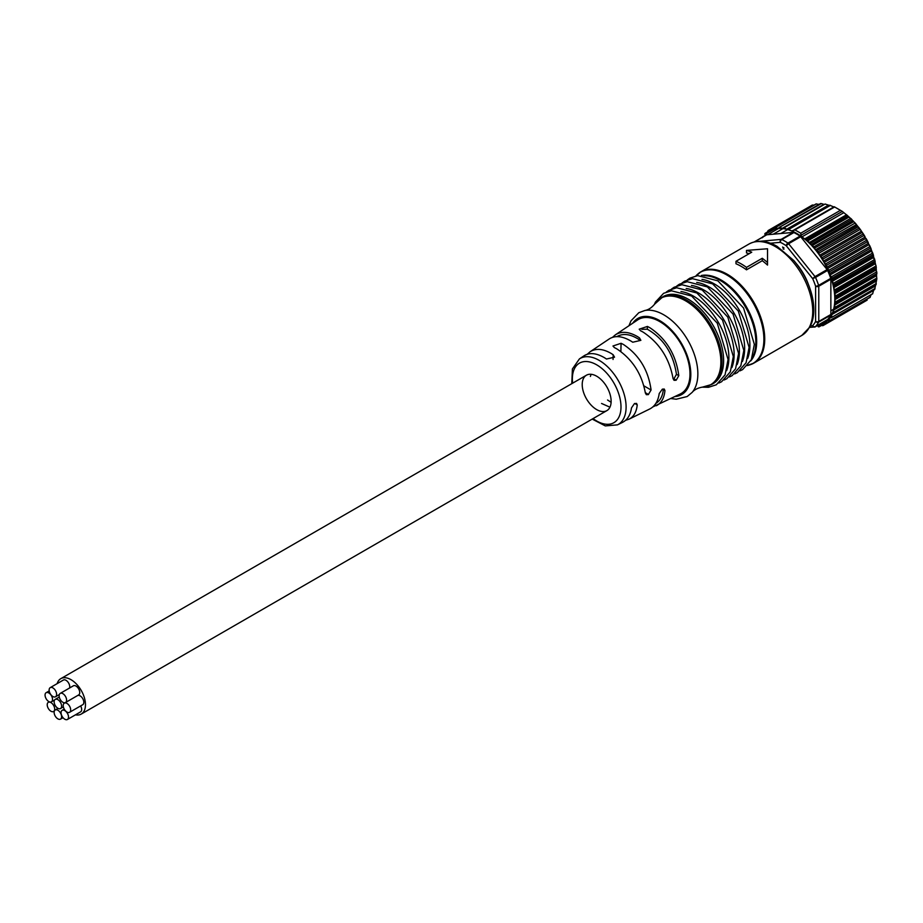 <?xml version="1.0" encoding="UTF-8"?>
<svg xmlns="http://www.w3.org/2000/svg" width="923" height="923" viewBox="0 0 923 923"><rect width="100%" height="100%" fill="white"/><g stroke="black" fill="none" stroke-linecap="round" stroke-linejoin="round"><path stroke-width="1.38" d="M783.223 248.252L783.881 247.629M783.189 247.802L782.6 246.995L783.189 248.033M783.385 248.968L783.189 248.264M783.489 248.322L783.189 249.083M783.385 248.379L783.973 249.187L783.385 248.149M827.227 319.785A2.227 1.292 -120 0 0 827.435 319.704A2.227 1.292 -120 0 0 827.619 319.554A52.784 30.471 -120 0 0 830.712 315.158A2.227 1.292 -120 0 0 830.862 314.478L830.862 279.254A2.227 1.292 -120 0 0 830.712 278.388A52.784 30.471 -120 0 0 827.619 270.427A2.227 1.292 -120 0 0 827.112 269.597L800.702 236.738A2.227 1.292 -120 0 0 800.045 236.126A52.784 30.471 -120 0 0 793.872 232.561A2.227 1.292 -120 0 0 793.215 232.411L766.794 234.777A2.227 1.292 -120 0 0 766.471 234.88A2.227 1.292 -120 0 0 766.286 235.019L754.599 241.768M827.112 269.597L815.021 276.577A2.227 1.292 60 0 1 815.528 277.408L812.655 278.608A50.546 29.178 60 0 1 815.609 286.234A2.227 0.611 -18.3 0 0 818.62 285.369L830.712 278.388M830.862 314.478L818.77 321.446A2.227 1.292 60 0 1 818.62 322.139A52.784 30.471 60 0 1 815.528 326.534L827.619 319.554M780.8 233.519L787.665 229.55A53.522 30.897 60 0 1 791.519 230.9L788.161 229.273L829.777 205.241L833.861 207.006M773.266 234.2L784.354 227.796M764.452 235.884L762.236 237.776M767.717 234.696L778.493 228.477A53.522 30.897 60 0 1 781.989 228.512L780.304 227.289L777.581 228.558L776.197 227.45L774.339 229.181A53.522 30.897 60 0 1 777.581 228.558L779.116 227.669M764.44 236.138L766.609 233.646L764.706 234.084L767.417 232.158M767.255 233.046L774.339 229.181L771.259 228.985L770.567 230.715L767.728 231.142L767.255 233.058A53.522 30.897 60 0 1 769.828 231.154L770.567 230.715M813.094 204.952L767.728 231.142M774.478 228.881L773.497 229.446M819.416 204.41L816.186 203.995L775.228 227.646M782.958 228.604A53.522 30.897 60 0 1 786.661 229.285L784.585 227.923L781.989 228.5L823.824 204.352L821.389 203.568L779.358 227.381M786.65 229.285L828.485 205.137L825.104 204.041L783.708 227.935M786.661 229.285L787.665 229.55M828.485 205.137L829.5 205.402M793.411 230.358L791.519 230.9M808.444 284.526A40.139 23.179 -120 0 0 796.434 263.713M811.928 245.783L853.752 221.635L857.259 225.65L815.424 249.798L814.028 246.753L811.917 245.783A53.522 30.897 60 0 1 815.424 249.798L816.336 250.929A53.522 30.897 60 0 1 819.578 255.313L818.24 251.725L816.336 250.929L858.171 226.781L860.79 230.139L858.828 227.485M823.178 258.959L864.136 235.319L865.174 237.038L823.351 261.197L822.301 257.563L820.409 256.525L862.244 232.377L870.689 247.987L876.031 265.962L876.769 279.369L874.646 289.557L875.016 288.495L834.057 312.136L833.377 310.209L875.212 286.061M823.351 261.197L824.089 262.478A53.522 30.897 60 0 1 826.662 267.358L826.708 265.201L824.089 262.478L865.924 238.33L866.893 240.095L825.935 263.736M826.708 265.201L867.666 241.549L868.497 243.199L826.662 267.358L827.296 268.685A53.522 30.897 60 0 1 829.465 273.681L829.085 270.139L827.296 268.685L869.131 244.537M873.954 257.275L832.119 281.423A53.522 30.897 60 0 1 833.377 286.418L834.069 284.676L831.715 280.073L832.2 278.169L829.996 275.031L831.715 280.073L873.55 255.925L873.146 254.517L832.2 278.169M834.069 284.676L875.016 261.036L875.212 262.27L833.377 286.418L833.642 287.745A53.522 30.897 60 0 1 834.404 292.603L835.303 291.068L833.642 287.745L875.477 263.597M835.303 291.068L876.25 267.416L876.239 268.455L834.404 292.603L834.542 293.883A53.522 30.897 60 0 1 834.796 298.533L835.811 295.822L834.542 293.883L876.377 269.735M835.88 297.206L876.838 273.566L876.631 274.385L834.796 298.533L834.796 299.744A53.522 30.897 60 0 1 834.542 304.094L835.811 303.009L834.796 299.744L876.631 275.596M876.377 279.946L834.542 304.094L834.404 305.213A53.522 30.897 60 0 1 833.642 309.193L835.073 308.374L835.303 307.186L834.404 305.213L876.239 281.065M830.862 314.489L833.688 313.197L834.057 312.136L833.688 313.197M828.473 318.573L831.681 317.408L831.715 314.639L873.55 290.491L872.639 293.768L831.681 317.408M821.274 325.438L818.24 326.811L819.209 326.627L819.578 325.392L827.296 320.927L829.085 320.927L829.465 318.435L827.643 320.962M829.085 320.927L870.031 297.287L871.3 294.287M826.662 321.516A53.522 30.897 60 0 1 824.089 323.419L826.708 323.131L826.662 321.527M822.301 325.669L823.339 323.858A53.522 30.897 60 0 1 820.409 325.127L823.178 325.288L866.893 300.056M814.905 326.984L816.463 326.084M830.862 310.809L847.452 301.233M820.409 325.127L819.578 325.392M864.136 301.648L863.259 302.029L864.136 301.648M875.477 285.045L833.642 309.193L833.377 310.209A53.522 30.897 60 0 1 832.119 313.751L831.715 314.639A53.522 30.897 60 0 1 829.985 317.685L829.465 318.435L831 317.547M835.073 308.374L876.031 284.734L876.25 283.534L876.031 284.734L835.073 308.374M835.88 301.717L876.838 278.019L876.769 279.369L835.811 303.009M876.85 273.646L876.746 271.777L835.811 295.822M876.308 267.624L875.939 265.305L876.031 265.962L835.073 289.614M875.142 261.394L874.473 258.717L874.646 259.536L833.688 283.188M873.377 255.025L872.373 252.106L872.639 253.017L831.681 276.658M829.731 271.639L870.689 247.987L871.3 249.533L829.465 273.681L829.996 275.031L871.831 250.883M871.024 248.61L869.708 245.587L870.031 246.499L829.085 270.139M823.339 261.197A53.522 30.897 60 0 0 820.409 256.525L819.578 255.313L861.413 231.154L863.259 233.923L822.301 257.563M819.209 253.04L860.167 229.4L861.413 231.154M857.259 225.65L859.198 228.085L818.24 251.725M814.905 247.906L856.475 224.566L854.733 222.558L855.113 223.043L814.028 246.753M811.917 245.783L809.621 242.368L807.256 241.18A53.522 30.897 60 0 1 810.948 244.768L852.783 220.609L853.752 221.635M834.3 206.775L842.238 211.355L848.075 216.132L806.24 240.28L802.387 237.176A53.522 30.897 60 0 1 806.24 240.28L807.256 241.18L849.091 217.032L852.783 220.609M810.406 243.36L851.814 219.455L850.683 218.347L809.621 242.368M848.075 216.132L849.091 217.032M792.003 231.177A1.488 0.854 -120 0 0 792.511 231.315A53.522 30.897 60 0 1 801.406 236.461L801.026 235.238L842.295 211.413L834.45 206.879M801.026 235.238L800.737 233.219L794.957 229.885L834.38 207.121M801.406 236.461A1.488 0.854 -120 0 0 801.914 236.899L802.387 237.176M793.18 230.704L794.957 229.885L793.18 230.704M793.215 232.411L781.123 239.392A2.227 1.292 60 0 1 781.781 239.542A2.227 1.385 115.7 0 0 780.327 242.334A50.546 29.178 60 0 1 786.246 245.749A2.227 1.177 -56.1 0 1 787.954 243.107L800.045 236.126M830.862 279.254L818.77 286.234L818.77 321.446A2.227 1.292 180 0 1 815.609 321.446A2.227 1.719 28.1 0 0 818.62 322.139L830.712 315.158M582.217 384.568A20.444 11.803 60 0 1 586.451 375.2A20.444 11.803 60 0 1 606.896 387.002A20.444 11.803 60 0 1 606.896 410.608A20.444 11.803 60 0 1 591.147 405.139A20.444 11.803 60 0 1 582.217 384.568M611.107 402.29L607.565 400.005M609.941 407.193L601.565 403.466M590.408 376.422L591.089 374.288M676.028 380.253L674.055 380.322L673.075 378.626C669.452 358.562 659.507 343.079 643.216 332.176A41.5 23.329 -121.3 0 0 640.597 330.792L639.201 329.176L647.392 326.442A41.904 24.817 61.3 0 1 650.023 327.827C666.441 338.914 676.04 354.859 678.797 375.661L676.213 380.149L673.848 378.995L676.455 374.311L678.797 375.661M571.787 383.68L572.41 368.946L579.402 358.92A38.108 22.002 60 0 1 599.165 360.362A38.108 22.002 60 0 1 624.248 394.606A38.108 22.002 60 0 1 617.464 424.868L622.529 422.376C627.432 419.838 630.432 415.004 631.494 407.874L634.459 403.593L636.547 403.397L637.228 404.909C636.512 411.958 633.789 416.711 629.071 419.157L625.621 420.288M579.402 358.92L584.121 355.759C589.416 352.459 595.993 352.99 603.85 357.363A38.478 21.633 -121.3 0 1 606.48 359.024L614.533 357.189L613.16 354.744A38.881 23.029 61.3 0 0 610.541 353.082C602.581 348.663 595.762 348.213 590.097 351.755L609.33 338.879C614.914 335.407 621.837 335.972 630.097 340.575A40.497 22.763 -121.3 0 1 632.728 342.225L640.874 340.345L639.489 337.899A40.9 24.217 61.3 0 0 636.858 336.237C628.482 331.588 621.317 331.126 615.364 334.841L637.585 319.969A42.746 24.679 -120 0 1 659.76 321.596A42.746 24.679 -120 0 1 687.9 360.005A42.746 24.679 -120 0 1 680.297 393.959L652.884 406.893M587.282 354.247L590.097 351.755M614.349 347.59L612.964 346.01L621.064 343.287A39.885 23.629 61.3 0 1 623.706 344.66C639.258 355.159 648.384 370.273 651.084 390.002L648.315 394.606L646.342 394.675L645.35 392.967C641.854 373.942 632.393 359.278 616.968 348.963A39.493 22.198 -121.3 0 0 614.349 347.59M616.864 336.618L617.279 336.376C623.59 333.041 630.974 334.195 639.443 339.837L639.489 337.899M612.503 337.345L615.364 334.841M629.071 419.157L649.746 408.981C654.961 406.282 658.122 401.136 659.218 393.533L662.356 389.148L664.26 389.045L664.941 390.567C664.225 398.078 661.364 403.132 656.345 405.739M664.941 390.567L663.314 389.621C662.645 396.198 660.187 400.767 655.93 403.328L655.872 403.374M647.392 326.442L647.323 329.211L641.797 329.315M647.323 329.211C663.637 338.614 673.352 353.647 676.455 374.311M746.488 267.37L746.488 269.828A52.784 30.471 -120 0 0 735.977 263.759L735.977 261.301A55.749 32.19 60 0 1 746.488 267.37L762.26 258.267L762.26 260.724L746.488 269.828M762.26 258.267A55.749 32.19 60 0 1 767.521 262.547L767.521 265.074A52.784 30.471 -120 0 0 762.26 260.724M767.521 265.074L767.521 251.183M767.521 262.547L767.521 248.76L746.488 250.41A55.749 32.19 60 0 1 751.749 252.198L735.977 261.301M749.164 253.687A52.784 30.471 -120 0 0 746.488 252.937L746.488 250.41M747.642 358.505A50.177 28.971 -120 0 0 749.903 345.421A50.177 28.971 -120 0 0 701.965 279.381M742.392 361.539A50.177 28.971 -120 0 0 744.653 348.456A50.177 28.971 -120 0 0 696.715 282.415M737.131 364.573A50.177 28.971 -120 0 0 739.392 351.49A50.177 28.971 -120 0 0 691.454 285.449M731.881 367.608A50.177 28.971 -120 0 0 734.131 354.524A50.177 28.971 -120 0 0 686.193 288.484M726.62 370.642A50.177 28.971 -120 0 0 728.882 357.559A50.177 28.971 -120 0 0 680.943 291.518M711.645 384.476L713.225 383.564A50.177 28.971 -120 0 0 723.62 360.593A50.177 28.971 -120 0 0 701.722 310.093A50.177 28.971 -120 0 0 663.06 296.652L654.592 304.186A49.911 28.821 -120 0 1 685.581 300.829A49.911 28.821 -120 0 1 719.778 351.271A49.911 28.821 -120 0 1 702.461 387.118L711.645 384.476A50.177 28.971 -120 0 0 711.645 326.534A50.177 28.971 -120 0 0 661.468 297.564M51.353 695.261A5.273 3.046 -120 0 0 55.518 696.773A5.273 3.046 -120 0 0 56.603 694.361A5.273 3.046 -120 0 0 54.307 689.043A5.273 3.046 -120 0 0 50.234 687.635A5.273 3.046 -120 0 0 51.353 695.261M50.361 702.068A5.273 3.046 -120 0 0 51.423 701.815A5.273 3.046 -120 0 0 52.519 699.403A5.273 3.046 -120 0 0 50.223 694.096A5.273 3.046 -120 0 0 46.15 692.677A5.273 3.046 -120 0 0 45.735 697.95A5.273 3.046 -120 0 0 50.361 702.068M54.538 710.168A5.273 3.046 -120 0 0 54.676 709.072A5.273 3.046 -120 0 0 52.38 703.753A5.273 3.046 -120 0 0 48.308 702.345A5.273 3.046 -120 0 0 48.308 708.437A5.273 3.046 -120 0 0 53.592 711.483A5.273 3.046 -120 0 0 54.538 710.168M60.999 714.01A5.273 3.046 -120 0 0 55.23 709.983A5.273 3.046 -120 0 0 55.23 716.075A5.273 3.046 -120 0 0 60.503 719.121A5.273 3.046 -120 0 0 61.599 716.71A5.273 3.046 -120 0 0 60.999 714.01M65.302 710.941A5.273 3.046 -120 0 0 62.153 710.329A5.273 3.046 -120 0 0 62.153 716.433A5.273 3.046 -120 0 0 67.425 719.479A5.273 3.046 -120 0 0 68.521 717.056A5.273 3.046 -120 0 0 65.302 710.941M64.495 703.061A5.273 3.046 -120 0 0 64.31 703.164A5.273 3.046 -120 0 0 64.31 709.256A5.273 3.046 -120 0 0 69.583 712.302A5.273 3.046 -120 0 0 70.679 709.891A5.273 3.046 -120 0 0 68.498 704.699A5.273 3.046 -120 0 0 64.495 703.061M59.13 695.815A5.273 3.046 -120 0 0 61.437 701.122A5.273 3.046 -120 0 0 65.498 702.541A5.273 3.046 -120 0 0 66.594 700.119A5.273 3.046 -120 0 0 64.287 694.811A5.273 3.046 -120 0 0 60.226 693.392A5.273 3.046 -120 0 0 59.13 695.815M54.134 701.803A5.273 3.046 -120 0 0 56.441 707.122A5.273 3.046 -120 0 0 60.503 708.529A5.273 3.046 -120 0 0 61.599 706.118A5.273 3.046 -120 0 0 59.291 700.811A5.273 3.046 -120 0 0 55.23 699.392A5.273 3.046 -120 0 0 54.134 701.803M69.56 688.004A5.273 3.046 -120 0 0 69.744 686.77A5.273 3.046 -120 0 0 67.448 681.462A5.273 3.046 -120 0 0 63.375 680.043L50.234 687.635M67.425 719.479L80.566 711.887A5.273 3.046 -120 0 0 81.662 709.475A5.273 3.046 -120 0 0 80.636 705.922M69.583 712.302L82.724 704.722A5.273 3.046 -120 0 0 83.82 702.299A5.273 3.046 -120 0 0 81.766 697.269A5.273 3.046 -120 0 0 77.867 695.4M65.498 702.541L78.64 694.95A5.273 3.046 -120 0 0 79.736 692.538A5.273 3.046 -120 0 0 77.428 687.22A5.273 3.046 -120 0 0 73.367 685.812L60.226 693.392M75.478 714.829A20.444 11.803 -120 0 0 81.236 714.079A20.444 11.803 -120 0 0 81.236 690.473A20.444 11.803 -120 0 0 60.791 678.67A20.444 11.803 -120 0 0 57.145 683.643M766.794 234.777L754.702 241.757A2.227 1.292 -120 0 0 754.379 241.849A2.227 1.292 -120 0 0 754.333 241.884A2.227 2.227 0 0 1 754.379 241.849L766.471 234.88M770.428 243.222L780.327 242.334A2.227 1.754 84.9 0 1 781.123 239.392L760.552 241.238M800.702 236.738L788.611 243.718A2.227 1.292 -120 0 0 787.954 243.107A52.784 30.471 60 0 0 781.781 239.542L793.872 232.561M815.021 276.577L788.611 243.718L786.246 245.749L812.655 278.608L815.021 276.577M827.619 270.427L815.528 277.408A52.784 30.471 60 0 1 818.62 285.369A2.227 1.292 -120 0 1 818.77 286.234A2.227 1.292 180 0 1 815.609 286.234L815.609 321.458A50.546 29.178 60 0 1 812.655 325.657A2.227 1.788 42.6 0 0 815.528 326.534A2.227 1.292 -120 0 1 815.355 326.684A2.227 1.292 -120 0 1 815.021 326.777A2.227 1.754 -95.1 0 1 812.655 325.657L810.486 325.854M770.567 230.727A53.522 30.897 60 0 1 773.509 229.446M820.535 203.614L779.82 227.116M825.104 204.041L783.939 227.808M830.435 205.368L788.934 229.331M819.578 325.381A53.522 30.897 60 0 1 816.543 325.992M832.142 317.143L872.639 293.768M833.93 313.059L874.646 289.557L833.838 313.128M835.303 307.186L876.25 283.534M805.825 239.472L847.452 215.451M805.121 238.665L846.61 214.713M800.737 233.219L840.161 210.467M843.772 212.728L801.914 236.899M676.213 380.149L674.021 378.892M637.228 404.909L634.724 403.466M572.629 383.183A34.393 19.856 60 0 1 596.673 364.827A34.393 19.856 60 0 1 620.994 406.951A34.393 19.856 60 0 1 596.673 420.992A34.393 19.856 60 0 1 593.074 418.592M613.057 359.474L613.16 354.744M621.064 343.287L620.879 351.536M645.35 392.886L648.315 394.606M648.5 394.502L645.315 392.667M651.084 390.002L643.942 385.883M749.015 244.018A52.784 30.471 60 0 1 801.799 274.489A52.784 30.471 60 0 1 801.787 335.441L809.84 327.077L811.755 322.831C814.409 314.985 814.49 305.859 811.998 295.452C808.733 282.611 802.664 270.947 793.78 260.494L777.085 246.349C766.632 240.442 757.275 239.668 749.015 244.018L701.03 271.72A52.784 30.471 60 0 1 753.803 302.202A52.784 30.471 60 0 1 753.803 363.143A52.784 30.471 60 0 1 750.607 364.585M698.169 273.773A52.784 30.471 60 0 1 701.03 271.72L695.504 276.392M695.93 275.896A52.634 30.39 60 0 1 752.995 302.663A52.634 30.39 60 0 1 747.642 365.462M750.745 360.928A50.327 29.051 -120 0 0 746.257 306.551A50.327 29.051 -120 0 0 701.422 275.481M751.818 358.62A50.177 28.971 -120 0 0 755.833 341.995A50.177 28.971 -120 0 0 703.949 275.712M702.461 387.118C697.834 387.914 694.384 389.668 692.135 392.402A48.227 27.84 -120 0 0 687.866 340.264A48.227 27.84 -120 0 0 644.854 310.497C648.338 309.909 651.592 307.809 654.592 304.186M632.716 323.223A43.923 25.359 60 0 1 681.716 343.817A43.923 25.359 60 0 1 675.048 396.544M827.435 319.704L815.355 326.684A2.227 2.227 0 0 1 814.432 326.973L809.667 327.4M762.617 236.888L764.452 235.827M765.109 233.357L767.451 231.996M768.132 230.554L808.779 207.087M771.64 228.535L812.275 205.068M775.551 227.323L816.232 203.845M779.589 227.196L820.593 203.522M783.823 227.854L825.15 204.006M814.801 327.1L816.509 326.119M819.082 326.834L821.424 325.484M823.016 325.611L863.663 302.156M826.512 323.592L867.159 300.137M829.523 320.812L870.193 297.321M831.969 317.293L872.72 293.779M834.138 206.764L793.849 230.023M862.867 233.184L864.689 236.069M866.524 239.242L868.116 242.264M617.464 424.868L605.292 425.907L592.22 419.088M747.007 365.589L753.803 363.143L801.787 335.441M739.911 370.884L742.611 369.604L751.345 359.693L754.345 344.36L743.569 308.005L717.898 280.846L697.707 275.619L689.873 278.158L687.37 279.888M734.65 373.919L737.35 372.638L746.096 362.727L749.095 347.394L738.308 311.039L712.648 283.88L692.446 278.654L684.612 281.192L682.109 282.923M729.389 376.953L732.101 375.673L740.834 365.762L743.834 350.428L733.047 314.074L707.387 286.915L687.197 281.688L679.363 284.226L676.859 285.957M724.14 379.988L726.839 378.707L735.573 368.796L738.573 353.463L727.797 317.108L702.126 289.949L681.935 284.722L674.102 287.261L671.598 288.991M718.879 383.033L721.59 381.741L730.324 371.831L733.324 356.497L722.536 320.143L696.877 292.983L676.674 287.757L668.852 290.295L666.337 292.026M701.976 387.164L708.483 387.302L716.329 384.776L725.063 374.865L728.062 359.532L717.275 323.177L691.615 296.018L671.425 290.791L663.591 293.329L655.457 302.075L654.315 304.602M692.135 392.402L687.174 396.532L676.259 399.221L670.952 398.551M644.854 310.497L638.797 312.724L631.009 320.823L628.932 325.761M55.518 696.773L59.314 694.581M51.423 701.815L54.607 699.98M46.15 692.677L49.207 690.912M53.592 711.483L54.365 711.033M48.308 702.345L49.265 701.792M60.503 719.121L63.018 717.679M55.23 709.983L58.034 708.368M62.153 710.329L64.241 709.129M64.31 703.164L65.083 702.715M60.503 708.529L63.364 706.88M55.23 699.392L59.268 697.061M586.451 375.2L60.791 678.67M606.896 410.608L81.236 714.079"/></g></svg>
